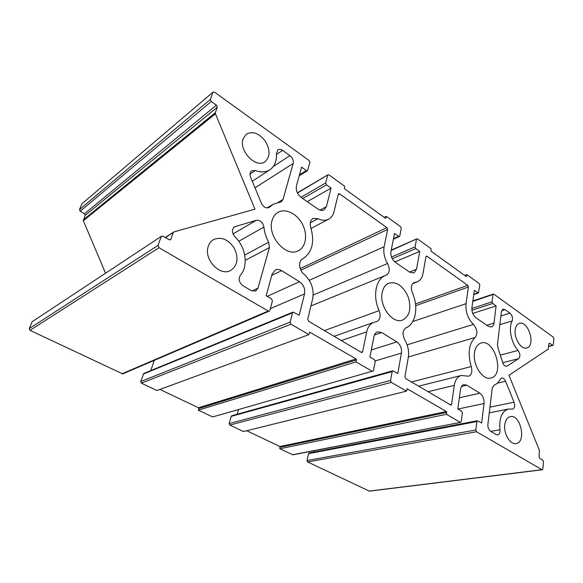 <?xml version="1.0" encoding="UTF-8"?>
<svg xmlns="http://www.w3.org/2000/svg" width="583" height="583" viewBox="0 0 583 583"><rect width="100%" height="100%" fill="white"/><g stroke="black" fill="none" stroke-linecap="round" stroke-linejoin="round"><path stroke-width="0.87" d="M498.297 348.984L497.452 344.582L501.395 311.635L502.983 309.158L505.016 309.631L509.957 313.166C512.297 315.439 513.033 318.041 512.158 320.971C508.267 328.2 511.218 343.125 518.068 350.434C520.276 353.757 520.473 356.497 518.666 358.662L506.729 366.277C504.594 366.343 503.107 364.659 502.269 361.227L498.297 348.984M412.349 292.753C410.578 287.74 411.175 284.344 414.149 282.573L417.253 281.873C420.27 280.605 422.172 277.887 422.966 273.726L425.94 256.717L426.348 256.126L427.033 256.258L467.748 285.32L468.426 286.989L466.036 303.67C465.394 311.796 467.858 318.712 473.432 324.41C477.331 329.227 477.9 333.585 475.145 337.499C468.827 343.715 467.522 353.4 471.232 366.554C472.536 371.611 471.676 374.825 468.666 376.203L461.321 375.474C457.575 376.582 455.236 379.89 454.303 385.392L451.585 404.318L450.994 405.134L405.695 378.586L404.93 376.713L408.326 357.299C409.215 351.338 408.042 345.551 404.806 339.933C402.153 334.299 402.569 330.248 406.052 327.763C415.898 323.842 418.762 306.731 412.349 292.753M548.989 343.46L549.711 343.27L548.909 343.795L548.224 349.137L508.952 375.27L539.399 450.324L539.078 456.715L539.741 458.355L542.809 460.169L543.473 461.802L542.875 468.951L542.328 469.781L369.418 491.156L307.576 461.933L306.993 460.534L308.538 453.654L309.143 452.976L477.462 420.729L476.879 421.545L308.538 453.654M549.711 343.27L552.538 345.289L548.69 346.287M472.798 301.418L493.881 294.175L553.231 337.098L553.843 338.628L553.325 344.764L552.538 345.289M492.956 294.655L492.045 301.848L471.844 308.465M471.902 310.243L492.708 303.481L492.045 301.848M492.708 303.481L496.111 305.915L493.983 323.099L486.812 325.263M464.658 275.402L466.823 274.6L479.146 283.513L479.816 285.16L478.424 293.016L474.336 290.37L471.909 307.751C471.662 311.978 473.024 315.33 476.005 317.822L488.328 326.312L491.425 326.997C492.832 326.509 493.684 325.212 493.983 323.099M466.823 274.6L466.589 276.196L466.043 276.4M391.142 250.522L416.838 238.833L417.559 238.972L431.056 248.737L431.129 251.222L466.094 276.437L466.589 276.196M416.451 239.402L415.081 246.857L391.499 257.008M392.25 258.684L415.796 248.613L415.081 246.857M415.796 248.613L419.731 251.419L416.524 269.244L409.514 272.057M393.503 238.695L398.634 236.37L394.545 233.455L390.953 251.47C390.479 255.879 391.965 259.501 395.398 262.35L409.689 272.181L413.93 272.953L416.524 269.244M398.634 236.37L399.406 236.509L399.8 235.933L401.264 228.434L400.543 226.663L386.274 216.337L385.931 217.991L385.334 218.202L344.706 188.907L344.327 187.974L344.728 186.29L328.994 174.915L327.989 174.769L297.468 193.039M300.93 197.309L325.678 182.967L327.646 175.264M325.678 182.967L326.458 184.877L302.715 198.548M319.994 210.113L326.429 206.608L331.057 188.156L326.458 184.877M326.429 206.608L324.039 209.938C322.253 210.827 320.264 210.558 318.085 209.129L301.331 197.601C297.315 194.314 295.69 190.379 296.463 185.78L301.6 167.139L306.388 170.557L307.46 170.695L309.901 162.453L309.107 160.529L214.595 92.165L213.145 92.034L81.963 203.737L213.145 92.034M105.516 273.136L83.354 220.717L85.213 215.316L84.535 213.713L80.17 211.214L79.492 209.603L210.383 99.409L212.897 92.398M210.383 99.409L211.257 101.508L80.17 211.214M84.535 213.713L216.388 105.173L211.257 101.508M216.388 105.173L217.255 107.265L85.213 215.316M83.325 219.835L215.353 112.679L217.255 107.265M215.353 112.679L215.433 113.78L83.354 220.717M165.528 237.631L173.989 231.881L254.968 209.173L215.433 113.78M173.217 232.617L170.936 239.103L169.697 239.904M161.6 236.159L32.145 321.729L161.6 236.159L163.116 236.21L168.983 239.664L170.462 239.722L170.936 239.103M161.134 236.771L158.037 245.399L29.245 328.601L29.981 330.335L122.692 373.892L269.259 311.125L268.238 311.023L121.796 373.863M29.981 330.335L159.006 247.709L158.037 245.399M159.006 247.709L268.238 311.023M271.758 275.402L281.618 270.643C279.381 269.317 277.268 269.098 275.285 270.002L272.123 274.076L266.154 295.712L271.54 298.89L272.414 300.996L269.878 310.367L269.259 311.125M281.618 270.643L299.502 281.698L267.211 296.332M270.344 308.64L304.545 293.89C305.324 288.862 303.641 284.803 299.502 281.698M304.545 293.89L299.196 315.228L293.103 312.08L292.498 312.838L290.123 322.129L140.707 381.544L141.385 383.148L156.951 390.53L308.932 334.613L309.741 332.172L356.067 358.939L198.504 407.779L198.825 408.545L198.344 410.148L356.06 361.926L372.165 371.262L212.664 416.94L372.165 371.262M141.385 383.148L290.99 324.214L290.123 322.129M290.99 324.214L308.932 334.613M198.825 408.545L356.475 359.922L356.067 358.939M356.475 359.922L356.06 361.926M374.417 334.985L381.712 332.543L377.42 331.865C375.678 332.514 374.541 334.008 374.031 336.34L369.906 357.007L374.439 359.689L375.226 361.613L373.477 370.548L372.843 371.371M381.712 332.543L396.848 341.9C400.375 344.582 401.906 348.313 401.432 353.087L375.226 360.928M292.447 454.762L460.636 422.362L292.892 454.82L279.833 448.779L279.906 446.52L446.359 411.511L407.131 388.788L406.475 391.149L243.454 431.537L229.804 425.065L229.177 423.571L390.537 380.459L392.17 371.597L392.782 370.795L397.766 373.47L401.432 353.087M390.537 380.459L391.324 382.368L229.804 425.065M406.475 391.149L391.324 382.368M446.359 411.511L446.731 412.414L280.204 447.234M460.169 422.274L446.447 414.316L446.731 412.414M460.636 422.362L461.24 421.531L462.406 413.012L461.678 411.234L457.815 408.953L460.563 389.218C460.985 386.638 462.079 385.101 463.842 384.591L466.859 385.203L461.466 386.478M459.368 397.795L479.824 393.219L466.859 385.203M479.824 393.219C482.87 395.565 484.269 399.012 484.036 403.553L457.968 409.04M477.462 420.729L481.631 423.018L484.036 403.553M306.993 460.534L475.808 429.992L476.879 421.545M475.808 429.992L476.53 431.755L307.576 461.933M369.097 491.097L542.001 469.701L476.53 431.755M282.995 199.488L281.4 201.689L273.055 204.356L269.069 207.475C266.045 208.597 263.487 207.191 261.395 203.256L250.617 177.225C249.575 174.332 249.925 172.182 251.674 170.783L255.325 170.549C260.944 172.59 265.79 172.335 269.878 169.777C274.666 166.395 276.845 161.01 276.415 153.621L277.902 149.824C279.272 149 280.838 149.19 282.595 150.378L289.933 155.632C292.608 157.876 293.686 160.493 293.169 163.48L282.995 199.488L278.055 202.418M240.327 275.307C248.664 266.074 245.939 247.221 234.927 236.764C231.779 232.777 231.633 229.469 234.483 226.838L256.338 220.301C260.244 220.024 262.765 222.276 263.902 227.057C264.449 232.26 266.03 237.31 268.646 242.215L269.419 247.578L257.956 288.14L255.653 291.026L251.273 290.633L242.958 285.743C239.074 282.587 238.192 279.104 240.327 275.307M302.686 258.888C312.16 252.621 314.849 242.171 310.775 227.545C309.595 223.253 310.324 220.236 312.962 218.487L318.026 218.691C321.969 220.607 325.518 220.775 328.659 219.201C331.312 217.758 333.082 215.302 333.957 211.848L338.264 194.234L338.636 193.702L339.59 193.847L386.93 227.632L387.666 229.44L384.131 246.726C383.169 252.228 384.306 257.817 387.527 263.501C390.129 268.945 389.735 272.808 386.354 275.103L385.552 275.409C375.802 278.929 372.42 296.179 379.096 310.615C380.998 316.015 380.211 319.695 376.727 321.641L373.929 322.297C370.234 323.711 367.822 326.903 366.7 331.865L362.641 351.687L362.028 352.475L361.3 352.365L308.553 321.218L307.707 319.178L312.677 298.86C314.303 289.314 311.388 281.072 303.918 274.127C298.875 270.279 298.146 260.958 302.686 258.888M243.14 138.776L246.361 134.141C252.774 130.869 259.107 133.237 265.367 141.232C270.388 150.035 270.272 156.871 265.01 161.724C256.061 168.837 238.527 150.713 243.14 138.776M515.168 330.007C515.649 326.356 517.041 324.141 519.351 323.361C528.351 320.133 536.112 346.047 526.697 347.971C521.275 349.866 513.951 338.519 515.168 330.007M504.776 424.876C505.432 420.132 507.283 417.384 510.329 416.626C520.634 414.039 526.704 442.431 516.021 443.561C510.249 444.88 503.544 433.803 504.776 424.876M208.299 246.252C209.282 243.3 210.98 241.1 213.378 239.642C221.27 236.406 228.244 239.27 234.308 248.241C238.819 258.036 237.653 265.411 230.795 270.374C220.141 276.976 203.336 259.238 208.299 246.252M474.504 352.737C475.342 347.417 477.528 344.181 481.055 343.03C494.683 338.366 505.118 375.343 490.857 378.032C482.782 380.619 472.47 364.827 474.504 352.737M272.108 220.381C273.201 216.694 275.169 214.012 278.018 212.336C285.473 207.971 296.922 213.64 302.322 224.01C307.839 234.308 306.104 246.908 298.416 250.69C286.304 257.999 266.803 235.94 272.108 220.381M382.222 292.396C383.25 287.689 385.472 284.613 388.89 283.163C396.87 281.458 403.312 286.071 408.231 296.995C411.598 308.494 409.696 316.19 402.525 320.082C392.607 324.345 378.935 305.937 382.222 292.396M492.234 388.14L493.983 385.246C496.556 384.219 498.618 382.244 500.178 379.314L501.635 378.068C503.209 377.886 504.521 378.957 505.578 381.282L514.075 402.212C515.19 405.834 514.709 408.129 512.639 409.106L508.478 409.04C501.839 411.234 498.997 418.142 499.966 429.758C500.214 432.659 499.471 434.386 497.736 434.925L496.104 434.575L490.697 431.391C488.671 429.882 487.731 427.579 487.876 424.482L492.234 388.14M154.225 360.389L150.8 370.591M293.103 312.08L143.804 373.47L140.707 381.544M32.145 321.729L29.245 328.601M198.344 410.148L212.664 416.94M159.946 389.429L198.504 407.779M307.241 201.667L331.057 188.156M79.492 209.603L81.963 203.737M384.175 217.364L386.274 216.337M279.833 448.779L446.447 414.316M229.177 423.571L231.16 416.415L231.772 415.745L392.782 370.795M279.906 446.52L246.718 430.728M237.223 414.221L238.432 409.805M313.603 452.116L313.902 450.761M394.844 261.927L419.731 251.419M472.726 313.421L496.111 305.915M507.283 366.037L506.117 366.328M518.666 358.662L502.648 362.713M518.068 350.434L500.761 354.981M512.158 320.971L499.835 324.644M509.957 313.166L500.877 315.964M505.016 309.631L501.606 310.695M415.132 282.347L413.267 283.068M427.033 256.258L425.947 256.709M467.748 285.32L415.504 303.969M468.426 286.989L415.694 305.689M466.036 303.67L412.757 321.539M473.432 324.41L407.109 344.823M475.145 337.499L408.384 356.956M505.578 381.282L497.241 383.206M514.075 402.212L489.953 407.145M499.966 429.758L490.689 431.391M451.585 404.318L449.908 404.689M454.303 385.392L427.951 391.725M471.232 366.554L411.445 381.982M269.74 206.95L268.282 207.81M255.325 170.549L250.02 174.077M282.595 150.378L276.466 154.473M289.933 155.632L273.332 166.468M293.169 163.48L255.004 187.828M387.527 263.501L313.217 295.02M384.131 246.726L309.26 280.314M387.666 229.44L300.864 270.199M386.93 227.632L300.209 268.603M339.59 193.847L338.169 194.635M318.026 218.691L310.273 222.823M268.646 242.215L244.736 255.077M269.419 247.578L245.268 260.346M263.902 227.057L238.782 241.282M256.338 220.301L233.018 233.914M235.35 226.459L233.739 227.421M257.956 288.14L251.958 290.975M362.641 351.687L361.023 352.205M366.7 331.865L341.31 340.567M379.096 310.615L324.425 330.597M143.236 374.097L292.498 312.838M309.442 332.499L310.178 332.223M299.487 174.798L306.388 170.557M385.407 218.246L385.931 217.991M371.313 349.968L396.848 341.9M392.17 371.597L231.16 416.415M407.422 388.839L406.898 388.97M477.863 292.892L473.79 294.291M417.253 281.873L412.677 283.63M489.275 412.844L508.478 409.04M418.558 386.179L461.321 375.474M267.007 207.942L273.055 204.356M252.279 181.24L269.878 169.777M311.052 228.434L328.659 219.201M373.929 322.297L334.117 336.318M385.552 275.409L310.943 305.951M165.288 237.485L173.676 232.019M307.46 170.695L299.225 175.745M327.989 174.769L297.359 192.82M399.406 236.509L393.394 239.227M473.739 294.626L478.424 293.016M548.676 346.499L552.946 345.398M472.864 300.93L493.342 294.051M391.229 250.1L416.838 238.833"/></g></svg>
